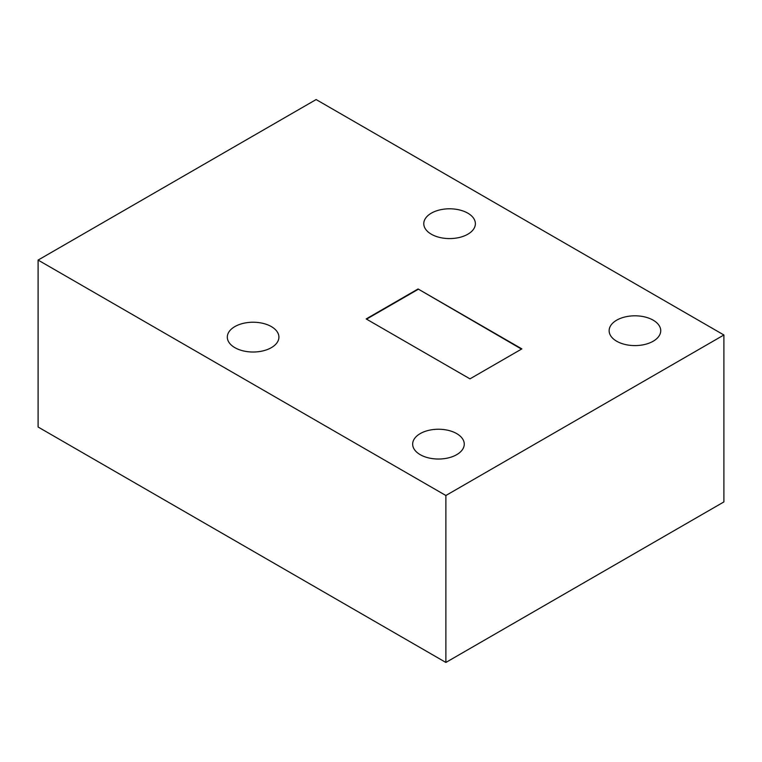 <?xml version="1.0" encoding="UTF-8"?>
<svg xmlns="http://www.w3.org/2000/svg" width="762" height="762" viewBox="0 0 762 762"><rect width="100%" height="100%" fill="white"/><g stroke="black" fill="none" stroke-linecap="round" stroke-linejoin="round"><path stroke-width="1.14" d="M653.177 320.173A25.803 14.897 0 0 0 625.059 316.944A25.803 14.897 0 0 0 609.133 330.708A25.803 14.897 0 0 0 616.687 341.233A25.803 14.897 0 0 0 644.804 344.462A25.803 14.897 0 0 0 660.73 330.708A25.803 14.897 0 0 0 653.177 320.173M456.705 433.607A25.803 14.897 0 0 0 428.587 430.378A25.803 14.897 0 0 0 412.661 444.132A25.803 14.897 0 0 0 420.214 454.666A25.803 14.897 0 0 0 448.332 457.895A25.803 14.897 0 0 0 464.258 444.132A25.803 14.897 0 0 0 456.705 433.607M467.82 213.16A25.803 14.897 0 0 0 439.703 209.931A25.803 14.897 0 0 0 423.777 223.695A25.803 14.897 0 0 0 431.34 234.22A25.803 14.897 0 0 0 459.457 237.449A25.803 14.897 0 0 0 475.383 223.695A25.803 14.897 0 0 0 467.82 213.16M271.348 326.593A25.803 14.897 0 0 0 243.23 323.364A25.803 14.897 0 0 0 227.305 337.128A25.803 14.897 0 0 0 234.867 347.653A25.803 14.897 0 0 0 262.985 350.882A25.803 14.897 0 0 0 278.911 337.128A25.803 14.897 0 0 0 271.348 326.593M445.875 662.445L723.9 501.92L723.9 334.985L316.125 99.555L38.1 260.08L38.1 427.015L445.875 662.445L445.875 495.5L723.9 334.985M38.1 260.08L445.875 495.5M521.865 348.891L418.071 288.969L366.17 318.935L469.973 378.857L521.865 348.891M521.494 349.11L418.071 288.969M418.071 289.398L366.541 319.145"/></g></svg>
